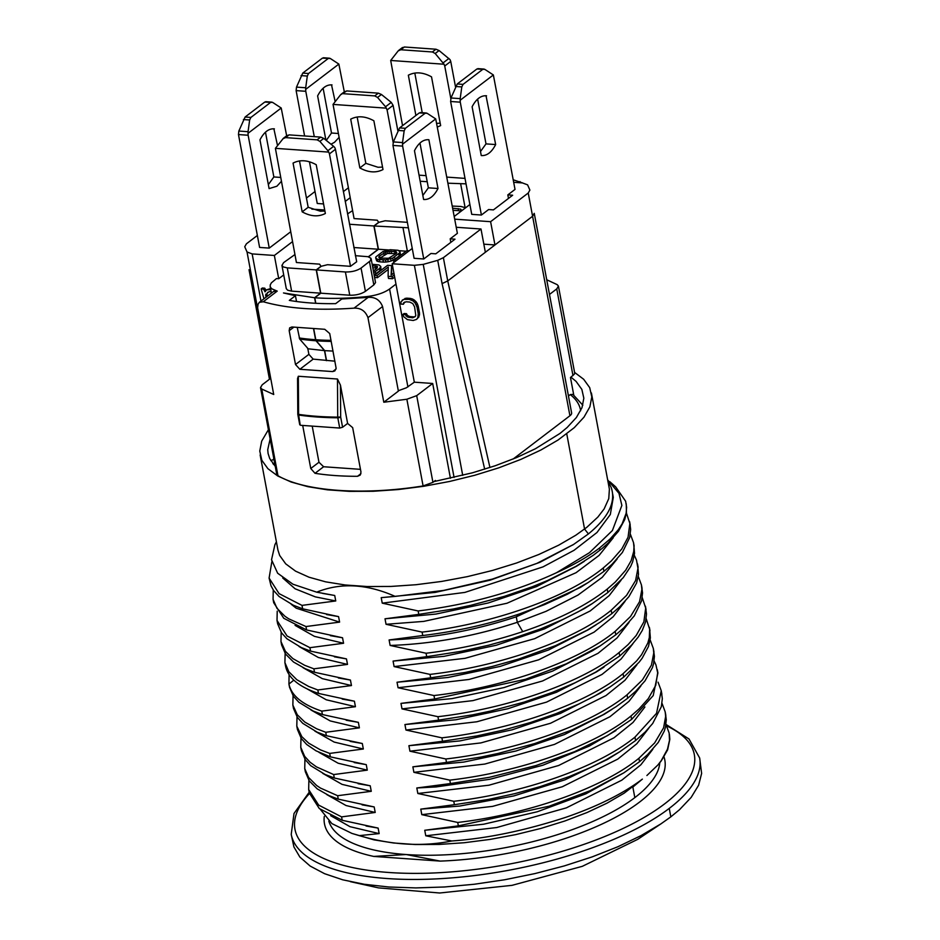 <?xml version="1.0" encoding="UTF-8"?>
<svg xmlns="http://www.w3.org/2000/svg" width="940" height="940" viewBox="0 0 940 940"><rect width="100%" height="100%" fill="white"/><g stroke="black" fill="none" stroke-linecap="round" stroke-linejoin="round"><path stroke-width="1.41" d="M335.451 149.296L356.683 261.755L350.491 266.326L329.447 153.878L335.451 149.296L334.769 147.521L333.618 146.335L327.896 150.694L319.906 141.376L317.086 139.837L285.525 137.616L289.12 134.878L286.759 135.818M299.507 160.951L308.179 207.282L320.352 211.206L324.899 211.054M327.896 150.694L328.765 152.104L275.397 148.344L296.417 262.519L319.588 264.152L321.069 266.384M302.175 211.853L293.057 163.09C300.001 159.506 307.732 160.047 316.228 164.723L325.357 213.486C318.402 217.07 310.67 216.529 302.175 211.853L308.179 207.282M350.491 266.326L327.508 264.704L321.245 266.267L316.439 269.921L320.787 293.186L314.782 297.769L315.816 303.291M328.765 152.104L329.447 153.878M275.397 148.344L283.422 138.25M317.086 139.837L320.681 137.099L323.783 138.415L333.618 146.335M320.681 137.099L289.12 134.878M282.881 138.779L285.525 137.616M393.096 105.362L391.263 102.401L381.44 94.482L378.338 93.154L374.731 95.904L377.551 97.443L385.541 106.761L387.092 109.933L393.096 105.362L397.82 130.625M357.165 117.007L365.836 163.337L377.998 167.261L382.545 167.108M386.411 108.159L333.042 104.41L354.063 218.574L377.234 220.207L378.691 222.31L373.897 225.976L349.48 224.249M359.832 167.919L350.702 119.145C357.658 115.573 365.378 116.114 373.873 120.778L383.003 169.553C376.047 173.125 368.327 172.584 359.832 167.919L365.836 163.337M393.167 142.398L387.092 109.933M368.492 256.832L378.444 249.253L374.085 225.988L378.89 222.322L385.153 220.771L407.361 222.334M344.416 91.873L346.766 90.933L340.527 94.834L333.042 104.41M343.171 93.683L374.731 95.904M346.766 90.933L378.338 93.154M333.007 351.078L324.676 350.632L316.228 340.785A2.303 1.257 -86 0 1 315.781 339.728L313.76 328.953M324.676 350.632L326.556 360.643M379.878 258.159L387.421 253.483L396.163 253.6L388.608 258.265L379.643 258.112L378.832 256.879L379.513 255.997L387.033 251.368L395.998 251.532L396.809 252.766L396.128 253.647M396.339 253.365L395.998 251.532M394.906 253.307L394.506 251.192M391.369 253.06L390.97 250.945M389.313 253.154L388.913 251.039M387.421 253.483L387.033 251.368M385.694 254.07L385.306 251.955M384.131 254.893L383.731 252.778M379.913 258.101L379.513 255.997M378.985 257.654L378.832 256.879M461.893 210.607L460.6 209.126L452.669 208.187M452.269 206.06L460.929 206.471L465.617 207.775M395.928 260.885L393.602 260.733L406.82 250.663L409.135 250.827M385.482 259.922L377.516 259.358L375.659 257.83L375.894 256.902L382.921 251.556L390.159 249.723L398.125 250.275L399.982 251.814L399.747 252.731L392.72 258.089L385.482 259.922L385.87 262.037L383.379 262.096L382.991 259.981M394.271 274.962L392.098 276.618L388.114 276.337L388.291 266.995L377.046 275.561L374.39 275.373L387.597 265.303L391.581 265.585L391.122 275.15L393.907 273.023M373.427 270.955L376.905 268.3L377.551 266.702L372.428 265.644M372.181 264.293L378.914 264.927L380.771 266.466L379.56 268.488L373.732 272.6M458.168 208.574L458.567 210.689L461 211.242L460.6 209.126M458.567 210.689L453.068 210.302M393.919 262.413L393.602 260.733M383.379 262.096L379.842 261.849L379.443 259.734M379.842 261.849L377.904 261.473L377.516 259.358M377.904 261.473L376.705 260.921L376.305 258.805M376.705 260.921L375.659 257.83M399.747 252.731L400.135 254.846L400.381 253.929L399.982 251.814M400.135 254.846L399.171 255.95L398.783 253.835M399.171 255.95L394.964 259.17L394.565 257.055M394.964 259.17L393.108 260.204L392.72 258.089M393.108 260.204L391.099 261.003L390.711 258.888M391.099 261.003L388.208 261.731L387.809 259.616M388.208 261.731L385.87 262.037M394.659 277.077L392.485 278.733L392.098 276.618M392.485 278.733L388.502 278.452L388.114 276.337M388.244 269.439L377.445 277.676L377.046 275.561M377.445 277.676L374.79 277.488L374.39 275.373M391.639 274.75L391.581 265.585M380.524 267.383L380.923 269.498L380.771 266.466M380.923 269.498L379.96 270.603L379.56 268.488M379.96 270.603L375.741 273.81L375.342 271.695M375.741 273.81L374.132 274.715M377.128 268.017L376.787 266.185M376.952 268.241L375.695 267.959L375.295 265.844M375.695 267.959L372.828 267.759M314.782 297.769C330.798 298.873 348.106 298.485 366.706 296.594L366.882 297.51M316.439 269.921L345.403 271.966C351.63 272.107 356.848 270.802 361.066 268.065L370.607 260.568L370.889 258.218L367.904 256.691L355.355 255.668M371.159 258.853L375.53 282.599L373.826 284.914L365.413 291.329C361.195 294.067 355.978 295.372 349.762 295.219L320.787 293.186M464.619 207.317L466.111 207.399M378.444 249.253L388.408 249.946M399.042 250.698L406.115 251.192M395.975 284.115L389.583 288.991C384.049 292.892 376.423 295.43 366.706 296.594M447.992 183.194L466.04 183.852M446.853 177.108L465.006 178.388M374.085 225.988L408.383 227.797M426.079 175.651L419.04 175.157M402.062 47.94L404.423 47L400.816 49.75L432.377 51.97L435.197 53.51L444.056 64.225L390.688 60.466L402.543 125.654M444.056 64.225L444.738 66L450.742 61.429L450.06 59.643L439.086 50.549L435.984 49.221L432.377 51.97M450.812 98.465L444.738 66M415.891 115.491L408.348 75.212C415.304 71.628 423.024 72.169 431.519 76.845L440.649 125.608L437.476 126.994M450.742 61.429L455.477 86.68M436.795 123.375L440.19 123.175M414.81 73.073L422.224 112.706M400.816 49.75L398.172 50.901L390.688 60.466M404.423 47L435.984 49.221M295.512 364.532L289.179 330.704L289.649 327.86L291.929 326.979L324.758 329.294L329.728 333.559L336.132 368.28L334.852 370.912L332.678 371.582L299.848 369.279L295.512 364.532L308.884 354.345L307.768 348.34L299.684 339.035L297.299 327.649M313.572 328.941L315.582 339.716A2.303 1.257 94 0 0 316.04 340.774A153.079 55.472 169.4 0 1 299.684 339.035M257.36 235.47L246.398 243.824L244.741 246.75L247.032 251.991L252.155 253.906L274.363 255.469L278.722 278.722L276.478 278.569L271.366 282.858L270.191 285.055L270.356 287.1L271.848 288.839L277.23 291.118L273.599 291.447M315.629 303.279L314.595 297.745L320.599 293.174L316.24 269.909L321.045 266.243M326.356 360.631L324.488 350.62L316.04 340.774M324.488 350.62L307.686 348.752M382.556 306.534L367.963 317.649L383.802 402.238L398.384 391.122L382.556 306.534C379.924 299.93 375.119 296.875 368.139 297.392L341.784 298.99L335.674 303.644C318.495 303.879 303.044 302.798 289.32 300.389L295.442 295.724L283.492 292.951L314.595 297.745M420.18 181.232L427.207 181.726M352.571 210.63L347.541 213.909M320.599 293.174L291.623 291.13L287.675 290.213L286.289 288.686L281.941 265.421L283.316 266.948L287.276 267.877L316.24 269.909M294.925 254.564L283.622 262.613L281.941 265.421M353.828 247.514L378.244 249.229L368.339 256.784M278.722 278.722L283.716 274.926M373.897 225.976L378.244 249.229M367.963 317.649C365.46 311.034 360.819 307.862 354.039 308.144C317.567 310.74 287.323 308.614 263.282 301.752L259.334 302.339L258.065 304.278L257.63 307.791L273.716 394.495L261.743 389.031L260.521 387.586L262.213 384.777L270.697 378.315M295.442 295.724L296.523 301.505M308.884 354.345L313.173 359.127L334.899 361.171M270.732 289.602L266.561 289.837L265.033 291.858L263.564 289.097L261.156 288.921L262.354 288.004L264.763 288.18L265.938 290.331M266.561 289.837L270.544 288.592M345.215 201.466L350.15 197.706M274.363 255.469L292.505 241.639M323.56 203.933L317.25 203.487L309.448 161.786M304.607 135.971L296.124 90.616L305.782 91.298L314.265 136.641M326.274 140.424L331.503 133.01L338.142 133.48M338.905 137.569L334.534 142.292L330.986 144.22M325.898 140.119L317.626 95.904C321.656 88.125 326.462 84.459 332.031 84.917L331.021 84.847M331.526 84.87L335.122 101.414M331.503 133.01L323.125 88.242M344.31 91.85L338.858 64.085L305.676 89.382L305.7 87.761L296.5 87.115L302.751 73.097L322.385 58.139L330.328 58.503L338.858 64.085M348.317 187.847L343.37 191.619M305.782 91.298L305.676 89.382M296.5 87.115L296.124 90.616M302.751 73.097L308.543 73.508L307.31 76.058L305.7 87.761M308.543 73.508L328.178 58.538M329.376 58.174L330.328 58.503M324.089 58.069L322.385 58.139M268.346 184.616L273.857 176.955L280.484 177.413M281.248 181.502L276.889 186.226L269.099 188.611L259.969 139.849C264.011 132.058 268.805 128.392 274.386 128.862L273.364 128.792M273.881 128.815L277.476 145.359M273.857 176.955L265.48 132.188M286.665 135.783L281.213 108.018L248.019 133.315L248.054 131.694L238.842 131.048L245.105 117.03L264.728 102.072L272.682 102.437L281.213 108.018M269.251 248.101L259.605 247.432L238.478 134.561L248.137 135.243L269.251 248.101L290.66 231.792M248.137 135.243L248.019 133.315M238.842 131.048L238.478 134.561M245.105 117.03L250.898 117.441L249.652 119.991L248.054 131.694M250.898 117.441L270.52 102.484M271.719 102.119L272.682 102.437M266.431 102.002L264.728 102.072M480.493 151.54L486.004 143.879L495.662 144.56C491.62 152.351 486.826 156.005 481.245 155.547L472.115 106.772C476.145 98.994 480.951 95.328 486.532 95.798L485.51 95.727M486.027 95.739L495.662 144.56M486.004 143.879L477.626 99.111M508.481 198.422L507.823 194.897L515.026 189.41L493.359 74.953L460.165 100.251L460.189 98.63L450.988 97.983L457.24 83.965L476.874 69.008L484.829 69.372L493.359 74.953M481.397 215.037L471.739 214.355L450.624 101.496L460.271 102.166L481.397 215.037L488.6 209.55L493.43 209.89L512.653 195.238L507.823 194.897M460.271 102.166L460.165 100.251M450.988 97.983L450.624 101.496M457.24 83.965L463.044 84.377L461.798 86.927L460.189 98.63M463.044 84.377L482.666 69.419M483.865 69.055L484.829 69.372M478.578 68.937L476.874 69.008M450.836 242.356L450.178 238.842L457.38 233.343L435.714 118.898L402.52 144.196L402.543 142.563L393.343 141.917L399.594 127.91L419.228 112.941L427.171 113.317L435.714 118.898M402.626 146.111L423.752 258.982L414.094 258.3L392.967 145.43L402.626 146.111L402.52 144.196M423.752 258.982L430.955 253.483L435.784 253.824L454.995 239.183L450.178 238.842M438.005 188.505C433.974 196.284 429.169 199.95 423.599 199.48L414.47 150.717C418.5 142.927 423.305 139.273 428.875 139.731L438.005 188.505L428.346 187.824L419.969 143.056M393.343 141.917L392.967 145.43M422.847 195.485L428.346 187.824M399.594 127.91L405.387 128.31L404.153 130.86L402.543 142.563M405.387 128.31L425.021 113.352M426.22 112.988L427.171 113.317M420.932 112.871L419.228 112.941M273.963 459.39L270.779 460.588M568.489 395.952L570.274 394.589L572.871 394.389L582.835 405.211M571.638 413.06L554.259 319.894L571.638 413.06A11.562 4.183 169.4 0 1 569.922 415.75L513.193 458.99M299.766 424.833L297.839 414.575A2.303 2.303 0 0 1 297.804 414.176L298.615 414.376A2.303 1.469 98.2 0 0 298.673 415.045A2.303 0.834 169.4 0 1 297.839 414.575L297.839 414.575A2.303 0.834 169.4 0 1 297.933 414.258M337.472 379.02L340.445 385.142L340.668 417.007L342.583 427.254L339.716 428.053L337.801 417.795A2.303 1.022 90.4 0 1 337.719 417.125A179.951 65.213 -10.6 0 1 298.615 414.376A103713.878 39703.579 -87.6 0 1 298.333 376.259L337.472 379.02A103668.006 71422.587 96.1 0 0 337.719 417.125L340.668 417.007A2.303 0.834 169.4 0 1 337.801 417.795A180.057 65.248 169.4 0 1 298.673 415.045L300.095 424.269M339.716 428.053L300.589 425.291M403.378 304.266L400.969 304.09L400.945 301.869L403.66 299.402L409.206 299.343L413.083 300.953L415.034 302.856L416.996 306.992L418.253 313.748L417.806 317.708L416.538 319.4L413.165 320.493L407.455 319.647L403.73 316.721L402.907 314.442L405.316 314.606L407.349 316.968L412.66 317.791L415.221 316.639L415.774 315.346L414.575 306.828L412.778 303.596L409.711 302.046L406.092 301.787L403.53 302.938L403.378 304.266L404.729 302.093M297.804 414.176L297.557 378.503L298.333 376.259M342.583 427.254L347.612 423.435L352.664 427.63L360.972 472.033L360.267 475.053L357.505 476.298C342.007 476.322 327.849 475.323 315.018 473.314L310.764 468.508L302.727 425.597M340.445 385.142L347.612 423.435M310.764 468.508L318.965 462.245L323.619 466.745L360.466 469.342M318.965 462.245L312.315 426.69M403.66 299.402L402.214 300.189M404.858 298.485L406.785 298.168L405.587 299.084M406.785 298.168L410.416 298.426L409.206 299.343M410.416 298.426L412.507 299.014L411.309 299.93M412.507 299.014L414.281 300.036L413.083 300.953M414.281 300.036L416.232 301.952L415.034 302.856M416.232 301.952L417.372 303.808L416.173 304.713M417.372 303.808L418.194 306.076L416.996 306.992M418.194 306.076L419.463 312.832L418.253 313.748M419.463 312.832L419.475 315.053L418.277 315.969M419.475 315.053L417.806 317.708M419.005 316.792L416.538 319.4M405.316 314.606L406.515 313.69L404.106 313.525L402.907 314.442M406.515 313.69L407.173 315.076L405.974 315.993M407.173 315.076L408.548 316.063L407.349 316.968M408.548 316.063L410.24 316.615L409.041 317.532M410.24 316.615L413.859 316.874L412.66 317.791M413.859 316.874L415.257 316.569M404.611 302.116L403.53 302.938M267.242 296.3L266.843 294.185L267.806 292.234M261.156 288.921L263.952 298.803M268.875 289.473L270.074 288.557M264.246 290.213L265.456 289.297M263.564 289.097L264.763 288.18M266.043 297.216L265.644 295.101L266.843 294.185M267.125 293.139L269.275 291.623L271.143 291.764M265.644 295.101L265.926 294.055M268.441 373.826L249.03 269.721M268.37 373.45L249.088 270.015M383.802 402.238L406.867 399.241L423.094 485.945C362.957 495.545 304.877 491.456 277.97 475.734L276.748 474.289L260.521 387.586M398.313 390.735L406.374 387.797L414.329 382.18L432.682 383.473L416.702 395.646L406.867 399.241M423.094 485.945L432.929 482.349L435.431 480.446L435.584 481.28M432.682 383.473L450.424 478.272M414.329 382.18L392.168 263.752L414.376 265.315L454.079 477.45M483.841 244.165L494.957 244.952L447.734 280.942L442.07 283.598L484.688 469.201M462.715 475.37L423.235 264.387L437.711 260.333L442.07 283.598M273.528 464.454L274.762 463.679M272.847 463.62L274.727 463.479M306.452 198.046L315.006 191.525M324.7 210.008L311.88 209.115M454.22 216.459L469.906 204.509M513.698 182.313L522.464 182.936L527.598 184.851L529.89 190.08L528.233 193.017L490.61 221.687L454.725 219.161M392.168 263.752L412.249 248.454M423.235 264.387L414.376 265.315M456.241 227.268L480.998 229.008L443.375 257.689L437.711 260.333M490.61 221.687L494.957 244.952L532.581 216.27L534.249 213.345M485.357 252.273L480.998 229.008M554.259 319.894L534.284 213.556M513.228 179.799L522.64 182.947M549.489 294.443L556.75 288.909L558.431 286.113L557.209 284.656L546.739 279.767M573.753 395.059L570.474 377.516L574.375 374.144L574.657 372.816L558.431 286.113M324.288 816.39A173.125 62.733 -10.6 0 0 373.744 856.422L406.174 854.531L440.202 861.099A173.125 62.733 -10.6 0 0 663.993 756.923M373.744 856.422L440.202 861.099M354.404 701.205L318.472 693.414L317.826 689.972L351.466 685.554L350.432 680.055L314.512 672.264L313.878 668.822L347.506 664.404L346.472 658.905L310.564 651.115L309.918 647.672L343.57 643.266L342.536 637.766L306.605 629.965L305.958 626.545L339.599 622.116L338.576 616.616L302.645 608.814L301.998 605.384L335.745 600.966L334.722 595.49L316.721 592.177C340.632 582.447 366.788 583.857 395.176 596.407L381.205 597.652L382.239 603.151L418.147 610.965L418.794 614.372L385.012 618.802L386.046 624.289L422.107 632.091L422.741 635.534L389.101 639.952L390.123 645.451L426.067 653.241L426.701 656.684L393.073 661.09L394.107 666.589L430.015 674.391L430.661 677.822L397.032 682.24L398.066 687.739L433.974 695.541L434.621 698.972L400.969 703.39L402.003 708.889L437.934 716.691L438.581 720.122L404.929 724.54L405.963 730.039L441.894 737.83L442.54 741.272L408.9 745.69L409.934 751.189L445.854 758.98L446.488 762.422L412.872 766.829L413.894 772.327L449.802 780.13L450.448 783.561L416.808 787.979L417.842 793.489L453.773 801.291L454.408 804.711L420.779 809.129L421.802 814.651L457.721 822.453L458.368 825.861L424.739 830.279L425.773 835.789L451.823 840.971C422.483 846.893 391.628 845.119 359.233 835.625L379.161 833.604L378.127 828.093L342.219 820.291L341.584 816.884L375.213 812.454L374.179 806.943L338.259 799.141L337.624 795.71L371.265 791.316L370.231 785.793L334.299 778.003L333.665 774.56L367.281 770.142L366.259 764.643L330.351 756.853L329.705 753.41L363.334 749.004L362.311 743.505L326.392 735.703L325.745 732.272L359.397 727.854L358.363 722.355L322.432 714.553L321.786 711.122L355.438 706.704L354.404 701.205L342.254 699.102M607.686 479.929L618.978 493.336L621.869 505.438L612.41 530.524L589.451 552.685L556.527 572.707C573.717 564.964 588.052 556.739 599.544 547.996L610.13 538.949L618.203 529.878L622.116 523.885L626.134 513.311L626.627 507.295L625.629 501.22L615.665 486.861L609.813 481.703M626.404 512.993L629.859 523.462L628.038 537.292L621.763 549.007L611.352 560.898L603.28 567.948C566.808 597.899 491.608 624.195 422.107 632.091M422.741 635.534C456.006 631.504 488.224 624.313 519.409 613.949L544.507 604.62L567.325 594.245L588.311 582.447L603.927 571.379L611.999 564.317L622.409 552.426L629.671 537.551L630.67 529.467L629.835 523.286M630.364 534.143L633.525 542.65L633.983 547.186L633.736 551.451L631.151 560.628L625.723 570.157L615.312 582.024L607.24 589.086C586.56 605.431 558.384 619.625 522.734 631.668M426.701 656.684L461.258 651.291L488.483 645.263L512.183 638.683L540.712 628.86L563.142 619.354L578.441 611.67L592.2 603.633L607.875 592.529L623.267 577.63L630.634 566.526L632.644 561.873L634.535 553.366L633.795 544.436M634.312 555.282L636.521 560.181L637.943 568.336L635.581 580.579L626.581 595.337L611.2 610.236C574.716 640.211 499.634 666.425 430.015 674.391M430.661 677.822L465.206 672.441L492.443 666.413L518.904 658.964L555.54 645.627L587.077 630.223L600.343 622.068L611.834 613.667L619.907 606.617L628.907 596.653L636.591 583.023L638.495 574.505L637.755 565.586M638.272 576.432L641.433 584.927L641.891 589.439L639.541 601.718L630.54 616.476L615.148 631.386C578.723 661.325 503.535 687.598 433.974 695.541M434.621 698.972L525.472 679.291L566.209 663.852L600.108 645.945L615.794 634.817L623.866 627.767L634.277 615.876L641.55 600.966L642.537 592.917L641.715 586.725M642.232 597.57L645.686 608.039L643.865 621.88L636.216 635.464L628.108 644.582L619.107 652.525C582.73 682.417 507.847 708.678 437.934 716.691M438.581 720.122L472.855 714.788L490.198 711.145L524.168 702.086L552.661 692.275L575.01 682.793L595.596 672.182L619.754 655.967L631.516 645.192L638.236 637.026L642.279 630.423L645.51 622.116L646.497 614.067L645.663 607.875M646.191 618.72L649.646 629.189L649.317 637.579L647.825 643.03L641.55 654.734L636.662 660.879L623.067 673.675C586.537 703.625 511.853 729.804 441.894 737.83M442.54 741.272L477.085 735.879L504.31 729.851L530.783 722.414L556.292 713.542L578.97 703.943L594.174 696.317L610.13 686.882L623.714 677.117L639.106 662.207L642.196 658.176L648.471 646.473L650.363 637.943L649.622 629.025M650.151 639.87L653.3 648.365L653.77 652.924L651.42 665.156L642.42 679.925L627.027 694.825C590.438 724.857 515.379 751.025 445.854 758.98M446.488 762.422L481.045 757.029L498.106 753.434L534.743 743.552L571.837 730.016L602.939 714.8L616.193 706.645L627.673 698.255L635.745 691.206L645.005 680.889L652.431 667.611L653.559 663.828L654.416 656.355L653.582 650.175M654.111 661.02L655.944 664.897L657.671 672.77L655.744 685.331L648.318 698.596L639.059 708.913L630.987 715.975C594.562 745.902 519.444 772.175 449.802 780.13M450.448 783.561L489.47 777.298L536.023 765.536L574.587 751.671L607.475 735.62L631.621 719.405L653.23 695.577L657.906 672.946L657.542 671.325M359.233 835.625L351.924 833.416L331.855 823.581L320.434 809.457M351.924 833.416L373.979 839.855L393.507 842.98L415.421 844.531L439.18 844.437L464.207 842.734L489.916 839.432L515.661 834.626L540.829 828.445L564.822 821.008L587.053 812.524L606.982 803.171L624.125 793.207L642.373 779.119C623.173 793.63 597.57 806.379 565.574 817.389C524.696 830.655 486.779 838.515 451.823 840.971M308.673 789.577L309.319 792.984L319.295 808.541L342.219 820.291M341.584 816.884L318.66 805.11L308.673 789.565L308.884 780.353M458.368 825.861L549.101 806.215L589.921 790.763L623.89 772.798L639.541 761.706L647.613 754.644L658.247 742.447L664.298 731.062L665.45 727.231L666.284 719.805L665.461 713.625M662.019 703.308L665.191 711.897L665.649 716.398L663.605 727.818L654.628 742.952L638.906 758.286C602.141 788.378 527.434 814.428 457.721 822.453M337.624 795.71L320.446 788.061L316.627 785.499L308.637 777.509L304.748 768.603L304.924 759.203M305.347 771.764L309.272 780.928L317.274 788.907L329.176 795.675L338.259 799.141M454.408 804.711L488.636 799.388L514.685 793.677L539.901 786.709L569.252 776.569L590.837 767.381L606.159 759.696L619.871 751.695L635.581 740.556L645.157 732.037L652.689 723.495L661.337 706.704L662.324 698.655L661.502 692.475M658.059 682.182L661.231 690.7L656.531 713.331L634.947 737.136C598.251 767.216 523.274 793.348 453.773 801.291M330.669 815.685L349.974 826.671L379.161 833.604M322.726 773.373L342.043 784.36L371.265 791.316M326.756 794.559L346.049 805.533L375.213 812.454M665.978 724.482L669.151 733.059L669.515 740.25L667.482 749.168L661.208 760.707L657.883 764.995L661.243 760.895L667.611 749.885L669.832 739.298L669.433 734.528M646.885 775.524L657.883 764.995M425.773 835.789L496.684 827.541L566.35 807.86L621.822 780.165L640.88 764.772L652.83 749.262M421.802 814.651L492.654 806.367L562.32 786.745L617.792 759.097L636.85 743.693L648.847 728.148M301.998 605.384L279.074 593.634L269.099 578.077L271.825 561.803M269.099 578.088L271.002 585.773L273.658 590.59L279.051 596.489L293.48 605.301L302.645 608.814M366.06 826.002L378.127 828.093M358.093 783.702L370.231 785.793M362.088 804.852L374.179 806.943M424.739 830.279L483.606 824.227L537.292 811.761L585.89 793.83L623.89 772.809M420.779 809.129L459.707 806.05L513.851 795.922L564.952 779.824L607.663 759.332L619.871 751.695M395.176 596.407L443.668 590.414L492.313 579.122L536.869 563.389L573.6 544.436L588.417 533.92C608.638 517.341 616.205 501.796 611.129 487.284L607.933 481.21M573.694 544.389L539.83 562.343L490.046 580.215L435.197 592.412L381.205 597.652M588.311 582.447L580.52 587.371L516.319 616.793C473.831 630.775 431.437 638.495 389.101 639.952M338.576 616.616L326.544 614.537M584.327 561.309L576.561 566.221L536.646 586.56L488.177 602.998L435.902 614.067L385.012 618.802M418.794 614.372L453.08 609.038L470.423 605.407L504.392 596.336L532.111 586.819L547.632 580.485L575.809 566.432L593.399 555.199L602.423 548.208L608.039 543.167L618.45 531.276L624.724 519.585L626.439 512.758L626.252 503.84M276.395 541.804L274.915 544.671L271.531 559.758L277.641 573.212L292.975 584.234L316.721 592.177M334.722 595.49L322.62 593.399M301.399 750.672L305.312 759.779L310.705 765.677L325.134 774.49L334.299 778.003M390.123 645.451C432.471 643.994 474.865 636.274 517.306 622.303L546.023 611.341L578.041 595.032L602.235 577.324L617.11 559.03M291.142 604.22L296.218 608.192L339.599 622.116M386.046 624.289L423.764 621.387L507.013 603.233L576.079 572.683L599.109 555.376L613.221 537.809M282.717 577.971L295.078 588.769L315.323 596.877L335.745 600.966M382.239 603.151L464.877 592.412L543.014 566.879L574.035 550.311L596.982 532.498L610.318 514.497L613.291 497.389L612.645 493.864M333.665 774.56L316.486 766.887L310.036 762.211L304.666 756.348L300.776 747.347L300.964 738.053M305.958 626.545L288.78 618.849L284.961 616.288L276.971 608.321L273.07 599.332L273.258 590.014M418.147 610.965C469.084 604.608 515.191 591.859 556.48 572.73L556.527 572.707M273.704 602.728L283.751 618.273L306.605 629.965M329.705 753.41L320.505 749.897L308.708 743.176L301.834 736.678L296.805 726.162L297.005 716.903M297.44 729.511L301.352 738.629L306.722 744.504L316.075 750.849L330.351 756.853M309.918 647.672L287.064 635.981L277.018 620.447L277.218 611.164M277.664 623.866L281.565 632.89L286.935 638.765L301.352 647.59L310.564 651.115M325.745 732.272L316.663 728.794L304.748 722.026L297.299 714.788L292.857 705.059L293.045 695.753M293.492 708.443L297.404 717.479L302.774 723.354L317.191 732.178L326.392 735.703M318.848 752.27L338.13 763.221L367.281 770.142M413.894 772.327L484.829 764.056L554.471 744.409L609.931 716.727L628.966 701.357L640.916 685.871M314.877 731.109L334.158 742.071L363.334 749.004M409.934 751.189L480.869 742.917L550.523 723.26L605.983 695.577L625.018 680.207L636.956 664.709M310.917 709.959L330.21 720.921L359.397 727.854M405.963 730.039L476.886 721.767L546.539 702.121L602 674.438L621.046 659.069L632.984 643.583M321.786 711.122C302.386 704.636 291.435 695.624 288.933 684.073L289.085 674.603M313.878 668.822L304.678 665.309L292.88 658.587L285.408 651.326L280.978 641.585L281.178 632.314M281.601 644.911L285.525 654.04L293.527 662.019L305.43 668.786L314.512 672.264M354.204 762.563L366.259 764.643M412.872 766.829L463.82 762.07L516.048 750.99L564.447 734.551L604.244 714.271L612.011 709.359M350.221 741.413L362.311 743.505M408.9 745.69L459.836 740.932L512.065 729.84L560.452 713.413L600.261 693.144L608.016 688.233M346.202 720.252L358.363 722.355M404.929 724.54L455.865 719.782L508.07 708.701L556.457 692.286L596.277 672.018L604.032 667.106M289.543 687.316L293.445 696.329L298.838 702.227L313.255 711.051L322.432 714.553M317.826 689.972L308.743 686.505L296.84 679.726L288.839 671.748L284.914 662.63L285.619 666.366C288.122 677.905 299.073 686.917 318.472 693.414M306.957 688.809L326.251 699.783L355.438 706.704M522.722 631.657C491.538 642.02 459.319 649.223 426.067 653.241M402.003 708.889L472.926 700.617L542.58 680.971L598.052 653.288L617.087 637.919L629.036 622.433M303.021 667.67L322.303 678.633L351.466 685.554M284.914 662.63L285.137 653.465M398.066 687.739L468.99 679.467L538.644 659.821L594.104 632.138L613.127 616.769L625.077 601.283M299.049 646.52L318.331 657.483L347.506 664.404M394.107 666.589L465.041 658.317L534.696 638.659L590.155 610.977L609.191 595.607L621.129 580.121M295.089 625.37L314.383 636.333L343.57 643.266M600.072 645.956L592.306 650.868L552.497 671.136L504.11 687.551L451.905 698.632L400.969 703.39M350.432 680.055L338.365 677.975M596.183 624.771L588.417 629.683L548.607 649.963L500.209 666.401L447.981 677.482L397.032 682.24M346.472 658.905L334.405 656.825M592.2 603.644L584.433 608.556L544.624 628.825L496.238 645.251L444.021 656.332L393.073 661.09M342.536 637.766L330.375 635.663M417.842 793.489L488.953 785.206L558.665 765.489L614.02 737.783L633.008 722.461L644.911 706.974M416.808 787.979L436.16 786.921L489.998 779.26L542.874 765.219L589.251 746.125L615.935 730.533M670.831 816.86L669.245 808.4A207.752 75.282 169.4 0 0 699.642 757.957L701.628 773.444L698.62 785.206L691.17 797.402L679.444 809.763L670.831 816.86L660.938 823.863L640.998 835.636L617.886 846.74L592.118 856.904L564.259 865.928L534.907 873.589L504.733 879.746L474.383 884.235L444.526 886.984L415.832 887.912L388.925 887.008L364.403 884.293L342.795 879.828L324.582 873.695L310.165 866.057L299.86 857.057L293.903 846.905L291.224 834.391L294.009 813.5L309.178 792.267M637.637 839.385L582.318 866.327L512.006 885.351L439.662 893L378.468 887.877L350.467 881.685M570.968 377.152L576.091 381.405L581.848 389.395L583.834 398.207L582.001 407.654L576.396 417.489L567.149 427.488L560.005 433.422L535.365 448.768L516.389 457.663L495.227 465.747L472.385 472.82L433.939 481.586M275.255 466.334L269.709 458.555L268.088 453.48L267.724 449.731L270.132 438.91M574.587 372.404L583.67 379.267L589.709 387.644L591.801 396.915L589.874 406.832L583.987 417.16L574.269 427.665L558.031 440.038L540.888 450.013L520.96 459.355L498.729 467.85L474.735 475.276L449.567 481.468L423.822 486.274L398.113 489.564L373.086 491.279L349.328 491.362L327.414 489.822L307.885 486.685L291.2 482.044L277.758 475.993L267.9 468.684L261.849 460.295L259.769 451.036L261.696 441.119L268.405 429.709M260.145 454.972L277.958 550.135L279.662 555.458L285.713 563.847L295.571 571.156L309.002 577.207L325.687 581.848L345.227 584.986L367.14 586.525L390.899 586.442L415.927 584.727L441.624 581.437L467.38 576.631L492.548 570.439L516.542 563.013L538.761 554.518L558.689 545.177L575.844 535.201L586.807 527.317L597.852 517.082L604.138 508.928L608.768 498.635L609.39 489.129L591.413 392.979M323.783 138.415L319.906 141.376M385.541 106.761L391.263 102.401M377.551 97.443L381.44 94.482M316.228 340.785A153.079 55.472 -10.6 0 0 331.209 341.42M331.009 340.362A153.502 55.625 169.4 0 1 315.781 339.728M345.403 271.966L349.762 295.219M361.066 268.065L365.413 291.329M373.826 284.914L369.467 261.661M465.053 207.352L460.706 184.087M389.583 288.991L407.913 386.939M403.048 228.02L407.29 250.686M443.187 62.827L448.909 58.456M435.197 53.51L439.086 50.549M315.582 339.716A153.502 55.625 169.4 0 1 299.226 337.977M274.433 291.012L274.269 290.084M291.623 291.13L287.276 267.877M293.738 327.226L289.179 330.704M263.282 301.752L277.23 291.118M368.139 297.392L354.039 308.144M260.979 301.07L252.155 253.906M307.31 76.058L301.059 75.611M249.652 119.991L243.413 119.556M461.798 86.927L455.548 86.48M404.153 130.86L397.902 130.425M570.274 394.589A154.665 56.048 169.4 0 1 580.638 410.733M313.173 359.127L299.848 369.279M357.505 476.298L360.948 473.678M315.018 473.314L323.619 466.745M336.038 369.021L332.678 371.582M277.97 475.734L261.743 389.031M416.702 395.646L432.929 482.349M270.673 378.327L247.032 251.991M489.94 467.521L447.734 280.942L443.375 257.689M569.922 415.75L528.233 193.017M520.055 181.608L518.668 182.666M556.75 288.909L572.977 375.612M603.28 567.948L603.927 571.379M607.24 589.086L607.875 592.529M611.2 610.236L611.834 613.667M615.148 631.386L615.794 634.817M619.107 652.525L619.754 655.967M623.067 673.675L623.714 677.117M627.027 694.825L627.673 698.255M630.987 715.975L631.621 719.405M666.766 725.962A203.134 73.614 169.4 0 1 509.327 864.083A203.134 73.614 169.4 0 1 309.436 793.595M328.824 821.161A168.507 61.065 -10.6 0 0 406.174 854.531A168.507 61.065 -10.6 0 0 634.829 797.625A168.507 61.065 -10.6 0 0 659.798 762.74M642.373 779.119L632.855 787.062L634.829 797.625M638.906 758.286L639.541 761.706M634.947 737.136L635.581 740.556M522.722 631.645L517.306 622.315L516.272 616.816L519.409 613.949M293.821 680.125L288.933 684.073M669.245 808.4A207.752 75.282 169.4 0 1 445.924 878.324A207.752 75.282 169.4 0 1 291.224 834.391M599.544 547.996L599.967 550.229M566.761 433.892L584.562 529.056L588.417 533.92M283.398 138.274L287.217 135.36M341.044 94.329L344.863 91.427M398.689 50.396L402.508 47.494M270.144 286.43L271.401 293.127M273.634 291.435L259.464 302.222M323.372 57.751L329.423 58.186M265.714 101.696L271.778 102.119M477.861 68.632L483.912 69.055M420.215 112.565L426.267 112.988M268.37 373.403L269.463 379.243M534.273 213.439L554.271 319.953M273.387 459.543L273.763 458.321M629.577 521.571L630.211 524.99M633.525 542.709L634.171 546.14M637.485 563.847L638.131 567.29M641.444 584.997L642.091 588.44M645.404 606.147L646.05 609.59M649.364 627.297L649.998 630.728M653.323 648.447L653.958 651.878M657.272 669.597L657.918 673.028M304.713 768.403L305.359 771.834M573.6 544.436L572.566 545.094M300.753 747.253L301.399 750.696M273.058 599.226L273.693 602.658M296.793 726.103L297.44 729.546M277.006 620.365L277.653 623.808M292.845 704.965L293.48 708.396M280.966 641.515L281.612 644.957M288.886 683.815L289.532 687.246M699.642 757.957L688.996 738.969L665.978 724.434M665.191 711.909L665.837 715.328M661.231 690.747L661.877 694.178M661.525 823.475L637.673 839.373"/></g></svg>
